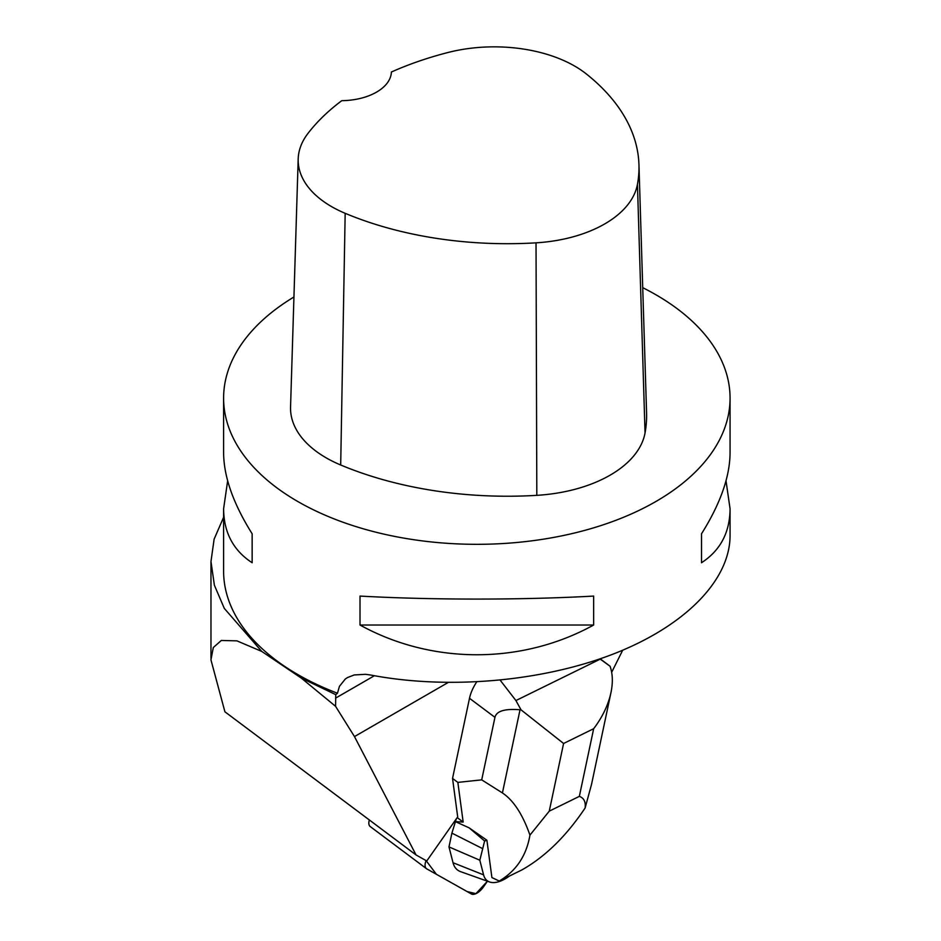<?xml version="1.0" encoding="UTF-8"?>
<svg xmlns="http://www.w3.org/2000/svg" width="941" height="941" viewBox="0 0 941 941"><rect width="100%" height="100%" fill="white"/><g stroke="black" fill="none" stroke-linecap="round" stroke-linejoin="round"><path stroke-width="1.41" d="M370.531 826.751A12.057 5.858 -53.2 0 1 370.225 826.551A12.057 5.858 -53.2 0 1 369.331 819.964M426.767 868.872L471.347 893.95A12.057 5.858 126.8 0 0 483.403 886.987L487.45 881.211L475.911 893.668L467.065 891.539L436.389 874.283L426.085 860.603A12.057 5.858 126.8 0 0 426.449 868.661A12.057 5.858 126.8 0 0 426.767 868.872M210.972 658.265L210.972 561.542L214.395 585.243L224.311 608.415L261.739 651.419L236.909 640.856L221.323 640.468L213.325 647.514L210.937 659.806L224.911 711.796L416.063 854.957L426.779 860.991A8.046 3.905 -53.2 0 1 427.296 860.203L457.691 816.882L452.539 778.419L469.5 698.293A30.394 14.774 -53.2 0 1 476.675 681.954M642.727 287.664A253.235 146.196 180 0 1 655.889 294.745A253.235 146.196 180 0 1 730.063 398.125A253.235 146.196 180 0 1 476.828 544.321A253.235 146.196 180 0 1 223.605 398.125L223.605 452.892C223.793 476.781 233.309 503.753 252.153 533.794L252.153 562.742C233.309 550.461 223.793 532.477 223.605 508.763L223.605 571.152A253.235 146.196 0 0 0 337.466 693.223L335.761 694.646L335.561 706.303L354.475 736.58L448.069 682.543M337.466 693.223L339.442 686.342L345.3 679.026L347.523 677.544L354.239 674.956L365.543 674.309L370.801 675.05C448.01 689.812 541.722 681.684 613.356 654.007C684.813 626.2 729.898 580.515 730.063 535.747L730.063 508.763C729.875 532.477 720.359 550.461 701.515 562.742L701.515 533.794C720.359 503.753 729.875 476.781 730.063 452.892L730.063 398.125M335.761 694.646L301.261 678.061L335.561 706.303M210.972 561.542L214.125 539.146L223.605 517.268M261.739 651.419L301.261 678.061M622.695 650.231L611.662 672.309M416.063 854.957L354.475 736.58M223.605 398.125A253.235 146.196 180 0 1 293.945 297.003M223.605 508.763L227.651 480.827M726.017 480.827L730.063 508.763M360.015 625.024L360.015 596.076C431.907 600.076 521.761 600.076 593.653 596.076L593.653 625.024C521.761 664.664 431.907 664.664 360.015 625.024L593.653 625.024M638.951 164.722L646.573 412.77A283.617 163.746 180 0 1 645.044 432.954A121.554 70.175 180 0 1 536.817 495.342A283.617 163.746 180 0 1 340.689 464.995A121.554 70.175 180 0 1 290.557 406.959L298.191 158.923A113.92 65.764 180 0 1 307.978 133.399A275.984 159.335 180 0 1 341.783 100.675A50.649 29.242 180 0 0 391.385 72.022A275.984 159.335 180 0 1 447.775 52.555A113.92 65.764 180 0 1 586.396 73.998A275.984 159.335 180 0 1 638.951 164.722A275.984 159.335 180 0 1 637.445 184.365A113.92 65.764 180 0 1 536.029 242.837A275.984 159.335 180 0 1 345.171 213.313A113.92 65.764 180 0 1 298.191 158.923M701.515 562.742L701.515 533.794M252.153 533.794L252.153 562.742M579.338 796.38L593.665 728.71C602.452 717.101 608.215 705.068 610.968 692.588L591.548 784.335L585.102 808.025C585.867 801.873 583.938 797.992 579.338 796.38L549.262 811.154L529.936 835.126C526.478 855.628 516.256 870.931 499.248 881.047L491.908 877.565L486.897 840.231L469.124 827.845L455.444 821.646L463.172 822.058L457.855 782.394L452.539 778.419M457.855 782.394L481.71 779.854L494.942 717.348C496.448 711.067 504.811 708.538 520.032 709.773L521.055 709.855L515.915 700.551L500.212 680.202M599.935 658.912L610.05 666.228C612.732 673.78 613.038 682.566 610.968 692.588M463.172 822.058L457.197 817.588M529.936 835.126C522.69 814.412 513.515 800.356 502.423 792.945L520.032 709.773M481.71 779.854L502.423 792.945M521.055 709.855L563.588 743.484L549.262 811.154M456.303 818.858L451.903 833.126L448.986 846.912L453.033 862.721A45.58 22.161 126.8 0 0 460.561 871.637L489.591 881.976A36.358 17.679 126.8 0 0 509.516 876M489.591 881.976A36.358 17.679 126.8 0 1 483.58 874.859L479.828 860.215L484.615 840.995A278.348 135.328 126.8 0 0 486.897 840.231M585.102 808.025C566.329 836.055 545.286 856.675 521.961 869.884L499.248 881.047M479.828 860.215L448.986 846.912M482.31 848.476L451.903 833.126M484.615 840.995L469.124 827.845M335.561 698.151L374.412 675.72M637.445 184.365L645.044 432.954M536.029 242.837L536.817 495.342M345.171 213.313L340.689 464.995M494.942 717.348L469.5 698.293M515.915 700.551L600.252 659.123M593.665 728.71L563.588 743.484M483.58 874.859L453.033 862.721M370.225 826.551L426.449 868.661M608.027 664.699L600.182 658.829"/></g></svg>
